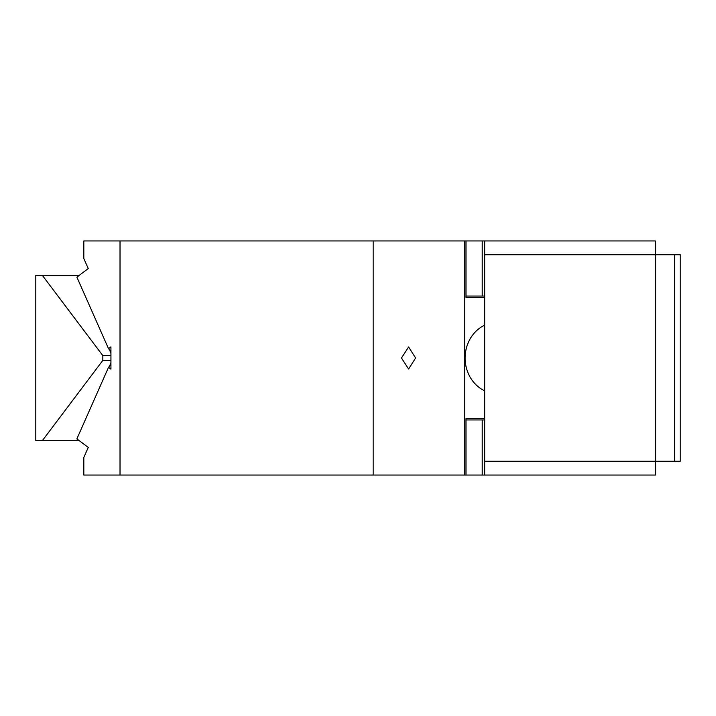 <?xml version="1.0" encoding="UTF-8"?>
<svg xmlns="http://www.w3.org/2000/svg" width="716" height="716" viewBox="0 0 716 716"><rect width="100%" height="100%" fill="white"/><g stroke="black" fill="none" stroke-linecap="round" stroke-linejoin="round"><path stroke-width="1.07" d="M110.935 364.632L108.528 367.317L110.935 369.134L110.935 346.866L108.528 348.683L76.881 277.137L88.256 268.563L83.817 258.521L83.817 240.961L482.217 240.961L482.217 296.039L465.991 296.039M484.678 254.735L484.678 240.961L655.417 240.961L655.417 475.039L484.678 475.039L484.678 461.265L674.696 461.265L674.696 254.735L484.678 254.735L484.678 461.265M674.696 461.265L680.2 461.265L680.2 254.735L674.696 254.735M465.991 419.961L482.217 419.961L482.217 475.039L465.991 475.039L465.991 418.583L484.678 418.583L465.991 418.583M482.217 240.961L484.678 240.961M482.217 475.039L484.678 475.039M482.217 419.961L484.678 419.961M482.217 296.039L484.678 296.039M465.991 240.961L465.991 297.417L484.678 297.417L465.991 297.417M108.528 367.317L76.881 438.863L88.256 447.437L83.817 457.479L83.817 475.039L465.991 475.039M464.63 240.961L464.63 475.039M484.678 390.864A35.8 32.444 -90 0 1 465.105 358A35.8 32.444 -90 0 1 484.678 325.136M120.019 240.961L120.019 475.039M373.161 240.961L373.161 475.039M401.488 358L408.567 369.017L415.647 358L408.567 346.983L401.488 358M108.528 348.683L110.935 351.368M79.207 440.617L42.36 440.617L102.836 360.381L110.935 360.381M102.836 360.381L102.836 355.619L42.36 275.383L35.8 275.383L35.8 440.617L42.36 440.617M110.935 362.636L109.512 366.216M79.207 275.383L42.36 275.383M102.836 355.619L110.935 355.619M109.512 349.784L110.935 353.364"/></g></svg>
